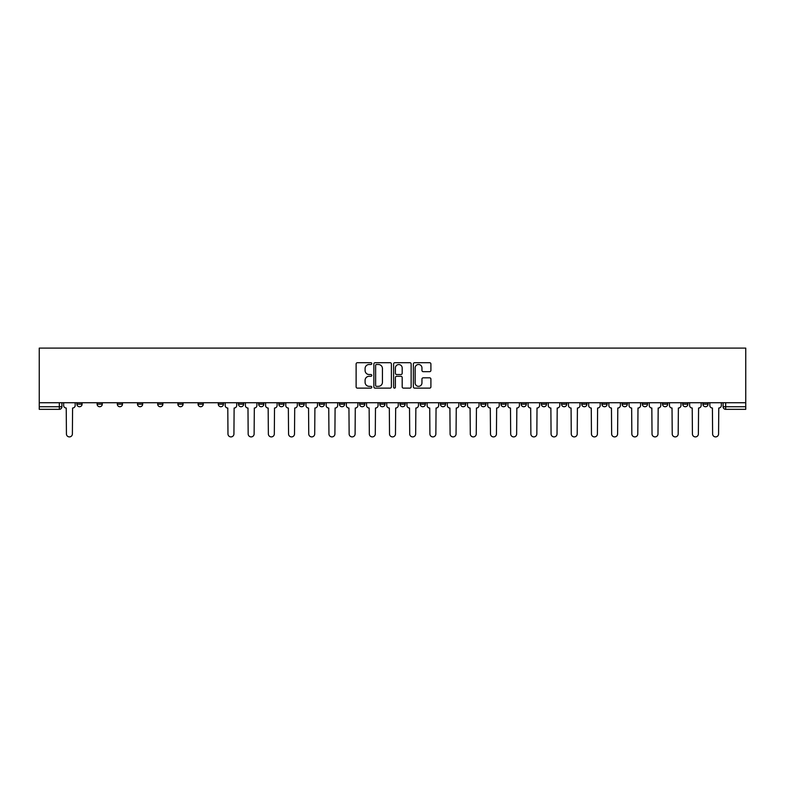 <?xml version="1.0" encoding="UTF-8"?>
<svg xmlns="http://www.w3.org/2000/svg" width="785" height="785" viewBox="0 0 785 785"><rect width="100%" height="100%" fill="white"/><g stroke="black" fill="none" stroke-linecap="round" stroke-linejoin="round"><path stroke-width="1.18" d="M371.786 363.592A0.893 0.893 0 0 0 370.903 362.709L357.401 362.709A1.266 1.266 0 0 0 356.125 363.975L356.125 386.848A1.266 1.266 0 0 0 357.401 388.124L370.903 388.124A0.893 0.893 0 0 0 371.786 387.231A0.893 0.893 0 0 0 370.903 386.338L369.156 386.338A4.062 4.062 0 0 1 365.084 382.275L365.084 380.372A4.062 4.062 0 0 1 369.156 376.3L370.903 376.3A0.893 0.893 0 0 0 371.786 375.416A0.893 0.893 0 0 0 370.903 374.524L369.156 374.524A4.062 4.062 0 0 1 365.084 370.461L365.084 368.548A4.062 4.062 0 0 1 369.156 364.485L370.903 364.485A0.893 0.893 0 0 0 371.786 363.592M622.132 402.725L622.132 404.147L627.313 404.147A2.591 2.591 0 0 1 624.723 406.738A2.591 2.591 0 0 1 622.132 404.147L622.132 402.725M601.938 402.725L601.938 404.147L607.119 404.147A2.591 2.591 0 0 1 604.529 406.738A2.591 2.591 0 0 1 601.938 404.147L601.938 402.725M480.783 402.725L480.783 404.147L485.954 404.147A2.591 2.591 0 0 1 483.374 406.738A2.591 2.591 0 0 1 480.783 404.147L480.783 402.725M460.589 402.725L460.589 404.147L465.76 404.147A2.591 2.591 0 0 1 463.179 406.738A2.591 2.591 0 0 1 460.589 404.147L460.589 402.725M440.395 402.725L440.395 404.147L445.576 404.147A2.591 2.591 0 0 1 442.985 406.738A2.591 2.591 0 0 1 440.395 404.147L440.395 402.725M400.007 402.725L400.007 404.147L405.188 404.147A2.591 2.591 0 0 1 402.597 406.738A2.591 2.591 0 0 1 400.007 404.147L400.007 402.725M359.618 404.147L359.618 402.725L359.618 404.147A2.591 2.591 0 0 0 362.209 406.738A2.591 2.591 0 0 1 359.618 404.147L364.799 404.147A2.591 2.591 0 0 1 362.209 406.738A2.591 2.591 0 0 0 364.799 404.147L364.799 402.725L364.799 404.147M339.424 404.147L339.424 402.725L339.424 404.147A2.591 2.591 0 0 0 342.015 406.738A2.591 2.591 0 0 1 339.424 404.147L344.605 404.147A2.591 2.591 0 0 1 342.015 406.738M319.24 404.147L319.24 402.725L319.24 404.147A2.591 2.591 0 0 0 321.821 406.738A2.591 2.591 0 0 1 319.24 404.147L324.411 404.147A2.591 2.591 0 0 1 321.821 406.738A2.591 2.591 0 0 0 324.411 404.147L324.411 402.725L324.411 404.147M299.046 402.725L299.046 404.147L304.217 404.147A2.591 2.591 0 0 1 301.626 406.738A2.591 2.591 0 0 1 299.046 404.147L299.046 402.725M278.852 402.725L278.852 404.147L284.023 404.147A2.591 2.591 0 0 1 281.442 406.738A2.591 2.591 0 0 1 278.852 404.147L278.852 402.725M258.658 402.725L258.658 404.147L263.839 404.147A2.591 2.591 0 0 1 261.248 406.738A2.591 2.591 0 0 1 258.658 404.147L258.658 402.725M238.463 404.147L238.463 402.725L238.463 404.147A2.591 2.591 0 0 0 241.054 406.738A2.591 2.591 0 0 1 238.463 404.147L243.644 404.147A2.591 2.591 0 0 1 241.054 406.738M198.075 404.147L198.075 402.725L198.075 404.147A2.591 2.591 0 0 0 200.666 406.738A2.591 2.591 0 0 1 198.075 404.147L203.256 404.147A2.591 2.591 0 0 1 200.666 406.738A2.591 2.591 0 0 0 203.256 404.147L203.256 402.725L203.256 404.147M177.881 404.147L177.881 402.725L177.881 404.147A2.591 2.591 0 0 0 180.471 406.738A2.591 2.591 0 0 1 177.881 404.147L183.062 404.147A2.591 2.591 0 0 1 180.471 406.738A2.591 2.591 0 0 0 183.062 404.147L183.062 402.725L183.062 404.147M157.687 404.147L157.687 402.725L157.687 404.147A2.591 2.591 0 0 0 160.277 406.738A2.591 2.591 0 0 1 157.687 404.147L162.868 404.147A2.591 2.591 0 0 1 160.277 406.738A2.591 2.591 0 0 0 162.868 404.147L162.868 402.725L162.868 404.147M137.493 404.147L137.493 402.725L137.493 404.147A2.591 2.591 0 0 0 140.083 406.738A2.591 2.591 0 0 1 137.493 404.147L142.674 404.147A2.591 2.591 0 0 1 140.083 406.738M117.308 404.147L117.308 402.725L117.308 404.147A2.591 2.591 0 0 0 119.889 406.738A2.591 2.591 0 0 1 117.308 404.147L122.48 404.147A2.591 2.591 0 0 1 119.889 406.738A2.591 2.591 0 0 0 122.48 404.147L122.48 402.725L122.48 404.147M97.114 404.147L97.114 402.725L97.114 404.147A2.591 2.591 0 0 0 99.695 406.738A2.591 2.591 0 0 1 97.114 404.147L102.285 404.147A2.591 2.591 0 0 1 99.695 406.738A2.591 2.591 0 0 0 102.285 404.147L102.285 402.725L102.285 404.147M429.63 371.668A1.266 1.266 0 0 0 430.906 370.392L430.906 363.975A1.266 1.266 0 0 0 429.63 362.709L414.637 362.709A1.266 1.266 0 0 0 413.371 363.975L413.371 386.848A1.266 1.266 0 0 0 414.637 388.124L429.63 388.124A1.266 1.266 0 0 0 430.906 386.848L430.906 379.096A1.266 1.266 0 0 0 429.63 377.83L423.213 377.83A1.266 1.266 0 0 0 421.947 379.096L421.947 382.943A3.395 3.395 0 0 1 418.542 386.338A3.395 3.395 0 0 1 415.147 382.943L415.147 367.89A3.395 3.395 0 0 1 418.542 364.485A3.395 3.395 0 0 1 421.947 367.89L421.947 370.392A1.266 1.266 0 0 0 423.213 371.668L429.63 371.668M745.75 402.725L39.25 402.725L39.25 348.098L745.75 348.098L745.75 409.328L725.683 409.328A2.591 2.591 0 0 1 723.093 406.738L745.75 406.738M391.391 363.975A1.266 1.266 0 0 0 390.116 362.709L375.122 362.709A1.266 1.266 0 0 0 373.856 363.975L373.856 386.848A1.266 1.266 0 0 0 375.122 388.124L390.116 388.124A1.266 1.266 0 0 0 391.391 386.848L391.391 363.975M394.884 362.709L409.878 362.709A1.266 1.266 0 0 1 411.144 363.975L411.144 386.848A1.266 1.266 0 0 1 409.878 388.124L403.461 388.124A1.266 1.266 0 0 1 402.185 386.848L402.185 377.575A1.266 1.266 0 0 0 400.919 376.3L396.661 376.3A1.266 1.266 0 0 0 395.395 377.575L395.395 387.231A0.893 0.893 0 0 1 394.502 388.124A0.893 0.893 0 0 1 393.609 387.231L393.609 363.975A1.266 1.266 0 0 1 394.884 362.709M723.093 402.725L723.093 406.738A2.591 2.591 0 0 0 725.683 409.328L725.683 402.725M61.907 402.725L61.907 406.738L61.907 402.725M59.317 402.725L59.317 409.328L39.25 409.328L39.25 406.738L61.907 406.738A2.591 2.591 0 0 1 59.317 409.328A2.591 2.591 0 0 0 61.907 406.738M39.25 402.725L39.25 406.738M708.08 402.725L708.08 404.147A2.591 2.591 0 0 1 705.489 406.738A2.591 2.591 0 0 1 702.909 404.147L708.08 404.147M702.909 402.725L702.909 404.147M687.886 402.725L687.886 404.147A2.591 2.591 0 0 1 685.305 406.738A2.591 2.591 0 0 1 682.714 404.147A2.591 2.591 0 0 0 685.305 406.738M682.714 402.725L682.714 404.147L687.886 404.147M667.692 402.725L667.692 404.147A2.591 2.591 0 0 1 665.111 406.738A2.591 2.591 0 0 1 662.52 404.147L667.692 404.147M662.52 402.725L662.52 404.147M647.507 402.725L647.507 404.147A2.591 2.591 0 0 1 644.917 406.738A2.591 2.591 0 0 1 642.326 404.147L647.507 404.147M642.326 402.725L642.326 404.147M627.313 402.725L627.313 404.147M607.119 402.725L607.119 404.147L607.119 402.725M586.925 402.725L586.925 404.147A2.591 2.591 0 0 1 584.334 406.738A2.591 2.591 0 0 1 581.744 404.147L586.925 404.147M581.744 402.725L581.744 404.147M566.731 402.725L566.731 404.147A2.591 2.591 0 0 1 564.14 406.738A2.591 2.591 0 0 1 561.55 404.147L566.731 404.147M561.55 402.725L561.55 404.147M546.537 402.725L546.537 404.147A2.591 2.591 0 0 1 543.946 406.738A2.591 2.591 0 0 1 541.356 404.147L546.537 404.147M541.356 402.725L541.356 404.147M526.342 402.725L526.342 404.147A2.591 2.591 0 0 1 523.752 406.738A2.591 2.591 0 0 1 521.161 404.147L526.342 404.147M521.161 402.725L521.161 404.147M506.148 402.725L506.148 404.147A2.591 2.591 0 0 1 503.558 406.738A2.591 2.591 0 0 1 500.977 404.147L506.148 404.147M500.977 402.725L500.977 404.147M485.954 402.725L485.954 404.147A2.591 2.591 0 0 1 483.374 406.738M465.76 402.725L465.76 404.147M445.576 404.147L445.576 402.725L445.576 404.147A2.591 2.591 0 0 1 442.985 406.738M425.382 402.725L425.382 404.147A2.591 2.591 0 0 1 422.791 406.738A2.591 2.591 0 0 1 420.201 404.147A2.591 2.591 0 0 0 422.791 406.738A2.591 2.591 0 0 0 425.382 404.147L420.201 404.147L420.201 402.725M405.188 404.147L405.188 402.725L405.188 404.147A2.591 2.591 0 0 1 402.597 406.738M384.993 402.725L384.993 404.147A2.591 2.591 0 0 1 382.403 406.738A2.591 2.591 0 0 1 379.812 404.147A2.591 2.591 0 0 0 382.403 406.738M379.812 402.725L379.812 404.147L384.993 404.147M344.605 402.725L344.605 404.147L344.605 402.725M304.217 404.147L304.217 402.725L304.217 404.147A2.591 2.591 0 0 1 301.626 406.738M284.023 404.147L284.023 402.725L284.023 404.147A2.591 2.591 0 0 1 281.442 406.738M263.839 404.147L263.839 402.725L263.839 404.147A2.591 2.591 0 0 1 261.248 406.738M243.644 402.725L243.644 404.147L243.644 402.725M223.45 404.147L223.45 402.725L223.45 404.147A2.591 2.591 0 0 1 220.86 406.738A2.591 2.591 0 0 1 218.269 404.147L223.45 404.147A2.591 2.591 0 0 1 220.86 406.738M218.269 402.725L218.269 404.147M142.674 402.725L142.674 404.147L142.674 402.725M82.091 402.725L82.091 404.147A2.591 2.591 0 0 1 79.511 406.738A2.591 2.591 0 0 1 76.92 404.147A2.591 2.591 0 0 0 79.511 406.738A2.591 2.591 0 0 0 82.091 404.147L82.091 402.725M76.92 402.725L76.92 404.147L82.091 404.147M376.525 364.485A0.893 0.893 0 0 0 375.632 365.378L375.632 385.455A0.893 0.893 0 0 0 376.525 386.338L378.36 386.338A4.062 4.062 0 0 0 382.432 382.275L382.432 368.548A4.062 4.062 0 0 0 378.36 364.485L376.525 364.485M402.185 367.949A3.395 3.395 0 0 0 398.79 364.554A3.395 3.395 0 0 0 395.395 367.949L395.395 373.258A1.266 1.266 0 0 0 396.661 374.524L400.919 374.524A1.266 1.266 0 0 0 402.185 373.258L402.185 367.949M63.654 402.725L63.654 405.443A2.591 2.591 0 0 0 66.234 408.033L66.431 433.919A2.973 2.973 0 0 0 69.414 436.902A2.973 2.973 0 0 0 72.387 433.919L72.583 408.033A2.591 2.591 0 0 0 75.174 405.443L75.174 402.725M225.197 402.725L225.197 405.443A2.591 2.591 0 0 0 227.787 408.033L227.974 433.919A2.973 2.973 0 0 0 230.957 436.902A2.973 2.973 0 0 0 233.93 433.919L234.126 408.033A2.591 2.591 0 0 0 236.717 405.443L236.717 402.725M245.391 402.725L245.391 405.443A2.591 2.591 0 0 0 247.981 408.033L248.168 433.919A2.973 2.973 0 0 0 251.151 436.902A2.973 2.973 0 0 0 254.124 433.919L254.32 408.033A2.591 2.591 0 0 0 256.911 405.443L256.911 402.725M265.585 402.725L265.585 405.443A2.591 2.591 0 0 0 268.166 408.033L268.362 433.919A2.973 2.973 0 0 0 271.345 436.902A2.973 2.973 0 0 0 274.318 433.919L274.514 408.033A2.591 2.591 0 0 0 277.105 405.443L277.105 402.725M285.769 402.725L285.769 405.443A2.591 2.591 0 0 0 288.36 408.033L288.556 433.919A2.973 2.973 0 0 0 291.539 436.902A2.973 2.973 0 0 0 294.512 433.919L294.709 408.033A2.591 2.591 0 0 0 297.299 405.443L297.299 402.725M305.964 402.725L305.964 405.443A2.591 2.591 0 0 0 308.554 408.033L308.75 433.919A2.973 2.973 0 0 0 311.724 436.902A2.973 2.973 0 0 0 314.707 433.919L314.903 408.033A2.591 2.591 0 0 0 317.483 405.443L317.483 402.725M326.158 402.725L326.158 405.443A2.591 2.591 0 0 0 328.748 408.033L328.944 433.919A2.973 2.973 0 0 0 331.918 436.902A2.973 2.973 0 0 0 334.901 433.919L335.097 408.033A2.591 2.591 0 0 0 337.678 405.443L337.678 402.725M346.352 402.725L346.352 405.443A2.591 2.591 0 0 0 348.942 408.033L349.139 433.919A2.973 2.973 0 0 0 352.112 436.902A2.973 2.973 0 0 0 355.095 433.919L355.281 408.033A2.591 2.591 0 0 0 357.872 405.443L357.872 402.725M366.546 402.725L366.546 405.443A2.591 2.591 0 0 0 369.136 408.033L369.333 433.919A2.973 2.973 0 0 0 372.306 436.902A2.973 2.973 0 0 0 375.289 433.919L375.475 408.033A2.591 2.591 0 0 0 378.066 405.443L378.066 402.725M386.74 402.725L386.74 405.443A2.591 2.591 0 0 0 389.331 408.033L389.527 433.919A2.973 2.973 0 0 0 392.5 436.902A2.973 2.973 0 0 0 395.473 433.919L395.669 408.033A2.591 2.591 0 0 0 398.26 405.443L398.26 402.725M406.934 402.725L406.934 405.443A2.591 2.591 0 0 0 409.525 408.033L409.711 433.919A2.973 2.973 0 0 0 412.694 436.902A2.973 2.973 0 0 0 415.667 433.919L415.864 408.033A2.591 2.591 0 0 0 418.454 405.443L418.454 402.725M427.128 402.725L427.128 405.443A2.591 2.591 0 0 0 429.719 408.033L429.905 433.919A2.973 2.973 0 0 0 432.888 436.902A2.973 2.973 0 0 0 435.861 433.919L436.058 408.033A2.591 2.591 0 0 0 438.648 405.443L438.648 402.725M447.322 402.725L447.322 405.443A2.591 2.591 0 0 0 449.903 408.033L450.099 433.919A2.973 2.973 0 0 0 453.082 436.902A2.973 2.973 0 0 0 456.056 433.919L456.252 408.033A2.591 2.591 0 0 0 458.842 405.443L458.842 402.725M467.517 402.725L467.517 405.443A2.591 2.591 0 0 0 470.097 408.033L470.293 433.919A2.973 2.973 0 0 0 473.276 436.902A2.973 2.973 0 0 0 476.25 433.919L476.446 408.033A2.591 2.591 0 0 0 479.036 405.443L479.036 402.725M487.701 402.725L487.701 405.443A2.591 2.591 0 0 0 490.291 408.033L490.488 433.919A2.973 2.973 0 0 0 493.461 436.902A2.973 2.973 0 0 0 496.444 433.919L496.64 408.033A2.591 2.591 0 0 0 499.231 405.443L499.231 402.725M507.895 402.725L507.895 405.443A2.591 2.591 0 0 0 510.486 408.033L510.682 433.919A2.973 2.973 0 0 0 513.655 436.902A2.973 2.973 0 0 0 516.638 433.919L516.834 408.033A2.591 2.591 0 0 0 519.415 405.443L519.415 402.725M528.089 402.725L528.089 405.443A2.591 2.591 0 0 0 530.68 408.033L530.876 433.919A2.973 2.973 0 0 0 533.849 436.902A2.973 2.973 0 0 0 536.832 433.919L537.018 408.033A2.591 2.591 0 0 0 539.609 405.443L539.609 402.725M548.283 402.725L548.283 405.443A2.591 2.591 0 0 0 550.874 408.033L551.07 433.919A2.973 2.973 0 0 0 554.043 436.902A2.973 2.973 0 0 0 557.026 433.919L557.213 408.033A2.591 2.591 0 0 0 559.803 405.443L559.803 402.725M568.477 402.725L568.477 405.443A2.591 2.591 0 0 0 571.068 408.033L571.264 433.919A2.973 2.973 0 0 0 574.237 436.902A2.973 2.973 0 0 0 577.211 433.919L577.407 408.033A2.591 2.591 0 0 0 579.997 405.443L579.997 402.725M588.671 402.725L588.671 405.443A2.591 2.591 0 0 0 591.262 408.033L591.458 433.919A2.973 2.973 0 0 0 594.431 436.902A2.973 2.973 0 0 0 597.405 433.919L597.601 408.033A2.591 2.591 0 0 0 600.191 405.443L600.191 402.725M608.866 402.725L608.866 405.443A2.591 2.591 0 0 0 611.456 408.033L611.643 433.919A2.973 2.973 0 0 0 614.626 436.902A2.973 2.973 0 0 0 617.599 433.919L617.795 408.033A2.591 2.591 0 0 0 620.385 405.443L620.385 402.725M629.06 402.725L629.06 405.443A2.591 2.591 0 0 0 631.65 408.033L631.837 433.919A2.973 2.973 0 0 0 634.82 436.902A2.973 2.973 0 0 0 637.793 433.919L637.989 408.033A2.591 2.591 0 0 0 640.58 405.443L640.58 402.725M649.254 402.725L649.254 405.443A2.591 2.591 0 0 0 651.835 408.033L652.031 433.919A2.973 2.973 0 0 0 655.014 436.902A2.973 2.973 0 0 0 657.987 433.919L658.183 408.033A2.591 2.591 0 0 0 660.774 405.443L660.774 402.725M669.448 402.725L669.448 405.443A2.591 2.591 0 0 0 672.029 408.033L672.225 433.919A2.973 2.973 0 0 0 675.208 436.902A2.973 2.973 0 0 0 678.181 433.919L678.377 408.033A2.591 2.591 0 0 0 680.968 405.443L680.968 402.725M689.632 402.725L689.632 405.443A2.591 2.591 0 0 0 692.223 408.033L692.419 433.919A2.973 2.973 0 0 0 695.392 436.902A2.973 2.973 0 0 0 698.375 433.919L698.571 408.033A2.591 2.591 0 0 0 701.152 405.443L701.152 402.725M709.826 402.725L709.826 405.443A2.591 2.591 0 0 0 712.417 408.033L712.613 433.919A2.973 2.973 0 0 0 715.586 436.902A2.973 2.973 0 0 0 718.569 433.919L718.766 408.033A2.591 2.591 0 0 0 721.346 405.443L721.346 402.725"/></g></svg>
